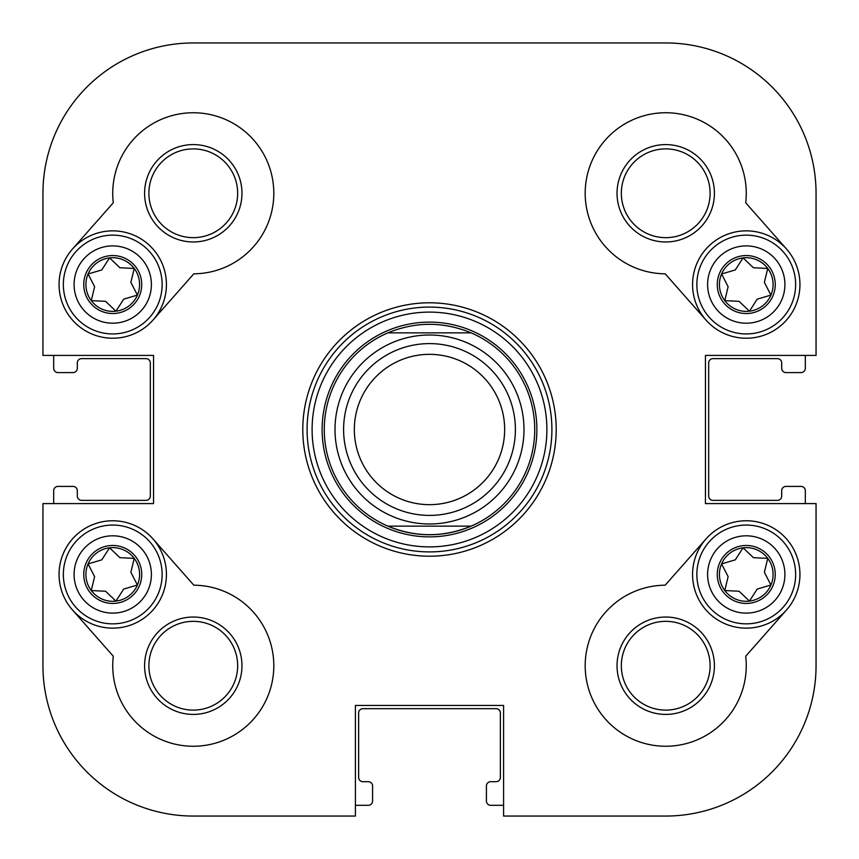<?xml version="1.0" encoding="UTF-8"?>
<svg xmlns="http://www.w3.org/2000/svg" width="859" height="859" viewBox="0 0 859 859"><rect width="100%" height="100%" fill="white"/><g stroke="black" fill="none" stroke-linecap="round" stroke-linejoin="round"><path stroke-width="1.29" d="M816.05 503.589L816.05 665.725A150.325 150.325 0 0 1 665.725 816.05L503.589 816.05L503.589 705.454L355.411 705.454L355.411 816.05L193.275 816.05A150.325 150.325 0 0 1 42.95 665.725L42.95 503.589L153.546 503.589L153.546 355.411L42.95 355.411L42.95 193.275A150.325 150.325 0 0 1 193.275 42.95L665.725 42.95A150.325 150.325 0 0 1 816.05 193.275L816.05 355.411L705.454 355.411L705.454 503.589L816.05 503.589L816.05 665.725M193.823 273.806L152.999 320.063A53.688 53.688 0 0 1 77.224 324.799A53.688 53.688 0 0 1 72.489 249.024L113.302 202.767A80.531 80.531 0 0 1 186.757 113.012A80.531 80.531 0 0 1 273.731 189.742A80.531 80.531 0 0 1 193.823 273.806M113.302 656.233L72.489 609.976A53.688 53.688 0 0 1 77.224 534.201A53.688 53.688 0 0 1 152.999 538.937L193.823 585.194A80.531 80.531 0 0 1 273.731 669.258A80.531 80.531 0 0 1 186.757 745.988A80.531 80.531 0 0 1 113.302 656.233M745.698 202.767L786.511 249.024A53.688 53.688 0 0 1 781.776 324.799A53.688 53.688 0 0 1 706.001 320.063L665.177 273.806A80.531 80.531 0 0 1 585.269 189.742A80.531 80.531 0 0 1 672.243 113.012A80.531 80.531 0 0 1 745.698 202.767M706.001 538.937A53.688 53.688 0 0 0 710.737 614.711A53.688 53.688 0 0 0 786.511 609.976L745.698 656.233A80.531 80.531 0 0 1 672.243 745.988A80.531 80.531 0 0 1 585.269 669.258A80.531 80.531 0 0 1 665.177 585.194L706.001 538.937A53.688 53.688 0 0 1 781.776 534.201A53.688 53.688 0 0 1 786.511 609.976A53.688 53.688 0 0 0 765.24 524.237A53.688 53.688 0 0 0 692.569 574.456M556.202 429.5A126.703 126.703 0 0 0 366.149 319.773A126.703 126.703 0 0 0 366.149 539.227A126.703 126.703 0 0 0 556.202 429.5M551.908 429.5A122.407 122.407 0 0 1 368.296 535.511A122.407 122.407 0 0 1 368.296 323.489A122.407 122.407 0 0 1 551.908 429.5M665.725 144.591A48.684 48.684 0 0 0 623.559 217.617A48.684 48.684 0 0 0 707.891 217.617A48.684 48.684 0 0 0 665.725 144.591M665.725 148.886A44.389 44.389 0 0 1 704.165 215.469A44.389 44.389 0 0 1 627.285 215.469A44.389 44.389 0 0 1 665.725 148.886M692.569 284.544A53.688 53.688 0 0 0 765.24 334.763A53.688 53.688 0 0 0 786.511 249.024A53.688 53.688 0 0 0 710.737 244.289A53.688 53.688 0 0 0 706.001 320.063M193.275 714.409A48.684 48.684 0 0 0 235.441 641.383A48.684 48.684 0 0 0 151.109 641.383A48.684 48.684 0 0 0 193.275 714.409M193.275 710.114A44.389 44.389 0 0 1 154.835 643.531A44.389 44.389 0 0 1 231.715 643.531A44.389 44.389 0 0 1 193.275 710.114M166.431 574.456A53.688 53.688 0 0 0 93.76 524.237A53.688 53.688 0 0 0 72.489 609.976A53.688 53.688 0 0 0 148.263 614.711A53.688 53.688 0 0 0 152.999 538.937M714.409 665.725A48.684 48.684 0 0 0 641.383 623.559A48.684 48.684 0 0 0 641.383 707.891A48.684 48.684 0 0 0 714.409 665.725M710.114 665.725A44.389 44.389 0 0 1 643.531 704.165A44.389 44.389 0 0 1 643.531 627.285A44.389 44.389 0 0 1 710.114 665.725M144.591 193.275A48.684 48.684 0 0 0 217.617 235.441A48.684 48.684 0 0 0 217.617 151.109A48.684 48.684 0 0 0 144.591 193.275M148.886 193.275A44.389 44.389 0 0 1 215.469 154.835A44.389 44.389 0 0 1 215.469 231.715A44.389 44.389 0 0 1 148.886 193.275M152.999 320.063A53.688 53.688 0 0 0 148.263 244.289A53.688 53.688 0 0 0 72.489 249.024A53.688 53.688 0 0 0 93.76 334.763A53.688 53.688 0 0 0 166.431 284.544M429.5 312.107A117.393 117.393 0 0 1 531.163 488.202A117.393 117.393 0 0 1 327.837 488.202A117.393 117.393 0 0 1 429.5 312.107M42.95 355.411L42.95 193.275M355.411 816.05L193.275 816.05M193.275 42.95L428.426 42.95M537.949 42.95L665.725 42.95M503.589 805.312L490.704 805.312A4.295 4.295 0 0 1 486.409 801.018L486.409 785.985A4.295 4.295 0 0 1 490.704 781.69L496.072 781.69A4.295 4.295 0 0 0 500.368 777.395L500.368 712.97A4.295 4.295 0 0 0 496.072 708.675L362.928 708.675A4.295 4.295 0 0 0 358.632 712.97L358.632 777.395A4.295 4.295 0 0 0 362.928 781.69L368.296 781.69A4.295 4.295 0 0 1 372.591 785.985L372.591 801.018A4.295 4.295 0 0 1 368.296 805.312L355.411 805.312M805.312 355.411L805.312 368.296A4.295 4.295 0 0 1 801.018 372.591L785.985 372.591A4.295 4.295 0 0 1 781.69 368.296L781.69 362.928A4.295 4.295 0 0 0 777.395 358.632L712.97 358.632A4.295 4.295 0 0 0 708.675 362.928L708.675 496.072A4.295 4.295 0 0 0 712.97 500.368L777.395 500.368A4.295 4.295 0 0 0 781.69 496.072L781.69 490.704A4.295 4.295 0 0 1 785.985 486.409L801.018 486.409A4.295 4.295 0 0 1 805.312 490.704L805.312 503.589M53.688 503.589L53.688 490.704A4.295 4.295 0 0 1 57.983 486.409L73.015 486.409A4.295 4.295 0 0 1 77.31 490.704L77.31 496.072A4.295 4.295 0 0 0 81.605 500.368L146.03 500.368A4.295 4.295 0 0 0 150.325 496.072L150.325 362.928A4.295 4.295 0 0 0 146.03 358.632L81.605 358.632A4.295 4.295 0 0 0 77.31 362.928L77.31 368.296A4.295 4.295 0 0 1 73.015 372.591L57.983 372.591A4.295 4.295 0 0 1 53.688 368.296L53.688 355.411M115.944 601.107A26.844 26.844 0 0 0 134.229 558.361A26.844 26.844 0 0 0 88.069 563.901A26.844 26.844 0 0 0 115.944 601.107L123.685 589.07L137.419 585.011L130.869 572.287L134.229 558.361L119.927 557.674L109.544 547.806L101.802 559.843L88.069 563.901L94.619 576.625L91.258 590.552L105.56 591.239L115.944 601.107M161.782 568.583A49.392 49.392 0 0 0 83.13 534.921A49.392 49.392 0 0 0 93.309 619.865A49.392 49.392 0 0 0 161.782 568.583A49.392 49.392 0 0 1 93.309 619.865A49.392 49.392 0 0 1 83.13 534.921A49.392 49.392 0 0 1 161.782 568.583M749.456 601.107A26.844 26.844 0 0 0 767.742 558.361A26.844 26.844 0 0 0 721.581 563.901A26.844 26.844 0 0 0 749.456 601.107L757.198 589.07L770.931 585.011L764.381 572.287L767.742 558.361L753.44 557.674L743.056 547.806L735.315 559.843L721.581 563.901L728.131 576.625L724.771 590.552L739.073 591.239L749.456 601.107M795.294 568.583A49.392 49.392 0 0 0 716.642 534.921A49.392 49.392 0 0 0 726.821 619.865A49.392 49.392 0 0 0 795.294 568.583M115.944 311.194A26.844 26.844 0 0 0 134.229 268.448A26.844 26.844 0 0 0 88.069 273.989A26.844 26.844 0 0 0 115.944 311.194L123.685 299.157L137.419 295.099L130.869 282.375L134.229 268.448L119.927 267.761L109.544 257.893L101.802 269.93L88.069 273.989L94.619 286.713L91.258 300.639L105.56 301.326L115.944 311.194M161.782 278.67A49.392 49.392 0 0 0 83.13 245.008A49.392 49.392 0 0 0 93.309 329.953A49.392 49.392 0 0 0 161.782 278.67A49.392 49.392 0 0 1 93.309 329.953A49.392 49.392 0 0 1 83.13 245.008A49.392 49.392 0 0 1 161.782 278.67M749.456 311.194A26.844 26.844 0 0 0 767.742 268.448A26.844 26.844 0 0 0 721.581 273.989A26.844 26.844 0 0 0 749.456 311.194L757.198 299.157L770.931 295.099L764.381 282.375L767.742 268.448L753.44 267.761L743.056 257.893L735.315 269.93L721.581 273.989L728.131 286.713L724.771 300.639L739.073 301.326L749.456 311.194M795.294 278.67A49.392 49.392 0 0 0 716.642 245.008A49.392 49.392 0 0 0 726.821 329.953A49.392 49.392 0 0 0 795.294 278.67M343.6 429.5A85.9 85.9 0 0 0 472.45 503.889A85.9 85.9 0 0 0 472.45 355.111A85.9 85.9 0 0 0 343.6 429.5M471.14 332.863L387.86 332.863C415.616 321.481 443.384 321.481 471.14 332.863A105.227 105.227 0 0 1 471.14 526.138C443.384 537.519 415.616 537.519 387.86 526.138A105.227 105.227 0 0 0 471.14 526.138L387.86 526.138L471.14 526.138A105.227 105.227 0 0 0 471.14 332.863L387.86 332.863A105.227 105.227 0 0 0 387.86 526.138M354.337 429.5A75.162 75.162 0 0 1 467.081 364.409A75.162 75.162 0 0 1 467.081 494.591A75.162 75.162 0 0 1 354.337 429.5M322.125 429.5A107.375 107.375 0 0 0 483.188 522.487A107.375 107.375 0 0 0 483.188 336.513A107.375 107.375 0 0 0 322.125 429.5M139.394 585.859A28.991 28.991 0 0 0 109.297 545.669A28.991 28.991 0 0 0 89.54 591.84A28.991 28.991 0 0 0 139.394 585.859M151.12 569.861A38.655 38.655 0 0 1 97.539 609.997A38.655 38.655 0 0 1 89.572 543.522A38.655 38.655 0 0 1 151.12 569.861M772.907 585.859A28.991 28.991 0 0 0 742.81 545.669A28.991 28.991 0 0 0 723.053 591.84A28.991 28.991 0 0 0 772.907 585.859M784.632 569.861A38.655 38.655 0 0 1 731.052 609.997A38.655 38.655 0 0 1 723.085 543.522A38.655 38.655 0 0 1 784.632 569.861M139.394 295.947A28.991 28.991 0 0 0 109.297 255.757A28.991 28.991 0 0 0 89.54 301.928A28.991 28.991 0 0 0 139.394 295.947M151.12 279.948A38.655 38.655 0 0 1 97.539 320.085A38.655 38.655 0 0 1 89.572 253.609A38.655 38.655 0 0 1 151.12 279.948M772.907 295.947A28.991 28.991 0 0 0 742.81 255.757A28.991 28.991 0 0 0 723.053 301.928A28.991 28.991 0 0 0 772.907 295.947M784.632 279.948A38.655 38.655 0 0 1 731.052 320.085A38.655 38.655 0 0 1 723.085 253.609A38.655 38.655 0 0 1 784.632 279.948M335.01 429.5A94.49 94.49 0 0 1 476.745 347.67A94.49 94.49 0 0 1 476.745 511.33A94.49 94.49 0 0 1 335.01 429.5"/></g></svg>

